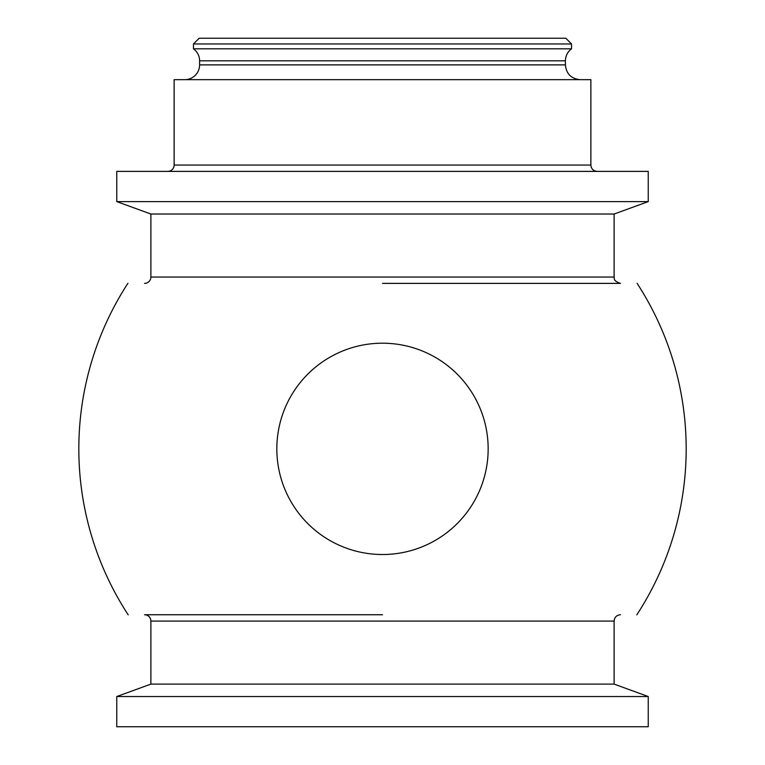 <?xml version="1.0" encoding="UTF-8"?>
<svg xmlns="http://www.w3.org/2000/svg" width="765" height="765" viewBox="0 0 765 765"><rect width="100%" height="100%" fill="white"/><g stroke="black" fill="none" stroke-linecap="round" stroke-linejoin="round"><path stroke-width="0.57" stroke-dasharray="3.83 2.87" d="M315.381 530.47A105.666 105.666 0 0 1 345.378 349.93A105.666 105.666 0 0 1 486.731 466.172A105.666 105.666 0 0 1 315.381 530.47M565.823 38.25L199.177 38.25M174.133 79.665L590.867 79.665M382.5 79.665L184.805 79.665L382.5 79.665M193.469 48.817L571.531 48.817M193.469 43.959L571.531 43.959M144.547 614.744L382.5 614.744M150.887 684.111L614.113 684.111M620.453 283.385L382.5 283.385M150.887 214.028L614.113 214.028M116.758 171.389L648.242 171.389M116.758 201.606L648.242 201.606M116.758 696.533L648.242 696.533M116.758 726.75L648.242 726.75M199.598 64.882L565.402 64.882M199.598 60.808L565.402 60.808M614.113 621.084L150.887 621.084M150.887 277.045L614.113 277.045M174.133 165.049L590.867 165.049"/><path stroke-width="1.15" d="M315.381 530.47A105.666 105.666 0 0 0 486.731 466.172A105.666 105.666 0 0 0 345.378 349.93A105.666 105.666 0 0 0 315.381 530.47M193.469 43.959L199.177 38.25L565.823 38.25L571.531 43.959L193.469 43.959L193.469 48.817A14.793 14.793 0 0 1 199.598 60.808L199.598 64.882A14.793 14.793 0 0 1 184.805 79.665M382.5 614.744L144.547 614.744A6.34 6.34 0 0 1 150.887 621.084L614.113 621.084C614.486 617.24 616.6 615.127 620.453 614.744M382.5 283.385L620.453 283.385C612.086 280.516 614.831 277.925 614.113 277.045L150.887 277.045A6.34 6.34 0 0 1 144.547 283.385M174.133 165.049L590.867 165.049L590.867 79.665L174.133 79.665L174.133 165.049A6.34 6.34 0 0 1 167.793 171.389M571.531 43.959L571.531 48.817L193.469 48.817M614.113 621.084L614.113 684.111L150.887 684.111L116.758 696.533L116.758 726.75L648.242 726.75L648.242 696.533L116.758 696.533M614.113 277.045L614.113 214.028L150.887 214.028L150.887 277.045M382.5 171.389L116.758 171.389L116.758 201.606L648.242 201.606L648.242 171.389L382.5 171.389M571.531 48.817C567.573 51.829 565.526 55.826 565.402 60.808L565.402 64.882L199.598 64.882M565.402 60.808L199.598 60.808M636.796 614.85A303.676 303.676 0 0 0 637.063 283.28M127.937 283.28A303.676 303.676 0 0 0 128.204 614.85M565.402 64.882C566.282 73.861 571.206 78.795 580.195 79.665M150.887 621.084L150.887 684.111M590.867 165.049C591.24 168.893 593.353 171.006 597.207 171.389M614.113 214.028L648.242 201.606M150.887 214.028L116.758 201.606M614.113 684.111L648.242 696.533"/></g></svg>
